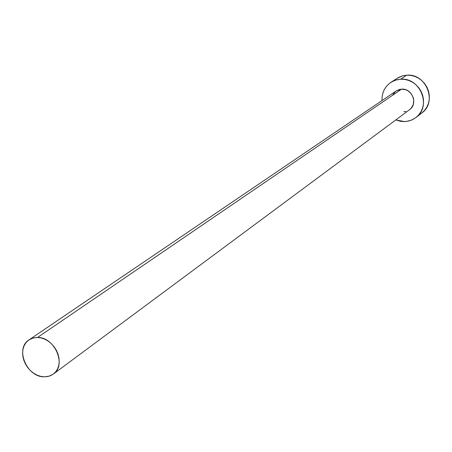 <?xml version="1.0" encoding="UTF-8"?>
<svg xmlns="http://www.w3.org/2000/svg" width="452" height="452" viewBox="0 0 452 452"><rect width="100%" height="100%" fill="white"/><g stroke="black" fill="none" stroke-linecap="round" stroke-linejoin="round"><path stroke-width="0.68" d="M53.308 374.087L409.546 109.729C418.286 103.937 412.151 88.089 401.557 89.151L37.522 337.48C54.782 336.955 66.913 365.295 53.285 374.103L49.008 376.233L44.093 376.832C26.623 377.109 14.809 348.368 29.001 339.881L32.99 338.034L37.522 337.48L401.557 89.151L405.879 89.807L407.896 90.762L411.263 93.745L413.32 97.762L413.744 99.96L413.32 104.339L411.269 108.113L409.529 109.74M397.059 78.332L402.732 75.806L406.693 75.185L410.738 75.377L414.716 76.371L418.467 78.134L421.846 80.592L424.716 83.66L426.976 87.213L428.524 91.106L429.304 95.197L429.293 99.316L428.485 103.305L426.92 107.017L424.66 110.299L421.789 113.028C437.649 102.112 426.168 73.145 406.693 75.185L400.579 79.213C420.292 77.162 431.948 106.531 415.908 117.565L411.461 120.13L406.472 121.447L404.743 121.594L395.777 119.95L400.681 121.351L404.743 121.594L408.732 121.023L412.506 119.667L415.908 117.565L418.806 114.802L421.094 111.48L422.676 107.729L423.484 103.683L423.496 99.508L422.699 95.366L421.123 91.417L418.84 87.818L415.925 84.705L412.501 82.207L408.698 80.422L404.676 79.405L400.579 79.213L406.693 75.185L402.382 75.902L398.376 77.541L390.912 82.337L395.511 80.145L400.579 79.213L396.573 79.835L392.811 81.247L389.438 83.4L386.579 86.196L384.347 89.536L382.821 93.287L382.059 97.304L382.013 100.553C381.782 92.75 384.748 86.677 390.912 82.337M392.884 94.632L395.607 91.366M396.172 90.954L399.421 89.479L401.557 89.151L396.212 90.925L29.001 339.881M405.907 111.446L403.777 111.757M37.522 337.48L34.064 337.774L30.877 338.819L28.081 340.565L25.781 342.944L24.063 345.87L22.99 349.221L22.6 352.871L22.911 356.679L23.899 360.504L25.538 364.199L27.753 367.629L30.476 370.663L33.589 373.182L36.985 375.098L40.527 376.33L44.093 376.832L47.539 376.584L50.737 375.595L53.562 373.894L55.907 371.55L57.67 368.646L58.794 365.289L59.218 361.623L58.935 357.775L57.952 353.899L56.308 350.153L54.059 346.678L51.302 343.61L48.138 341.068L44.697 339.158L41.109 337.943L37.522 337.48M421.789 113.028L415.908 117.565"/></g></svg>
